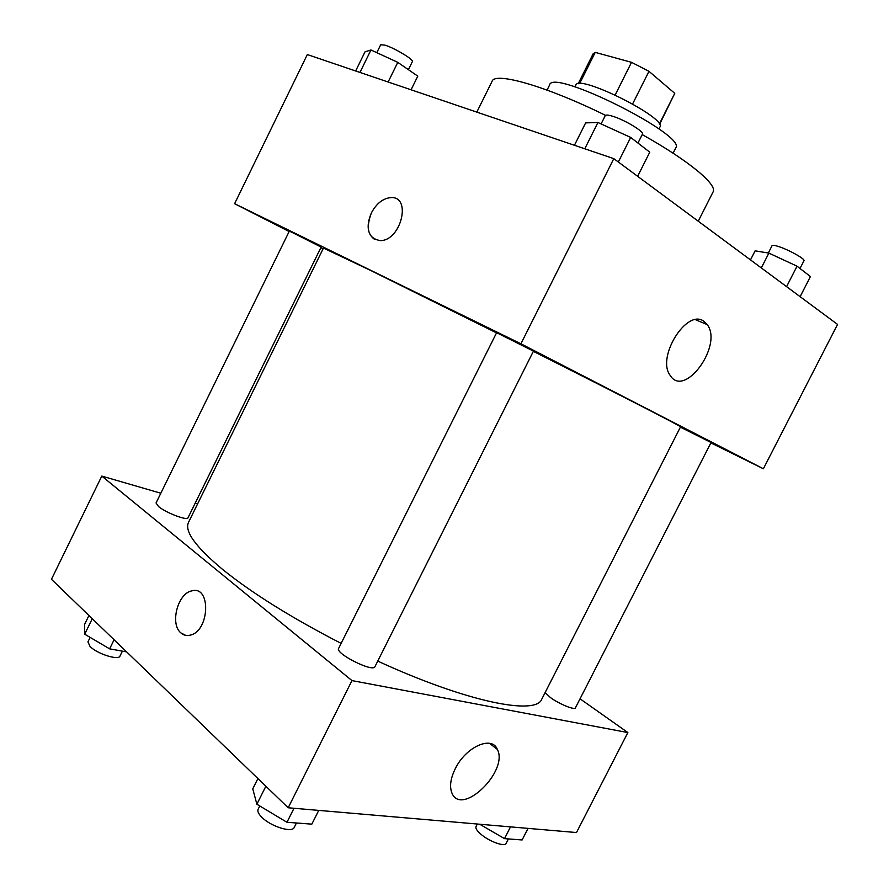 <?xml version="1.0" encoding="UTF-8"?>
<svg xmlns="http://www.w3.org/2000/svg" width="889" height="889" viewBox="0 0 889 889"><rect width="100%" height="100%" fill="white"/><g stroke="black" fill="none" stroke-linecap="round" stroke-linejoin="round"><path stroke-width="1.33" d="M632.624 103.913L648.97 71.309L674.762 93.345L659.516 124.482M579.628 83.622L595.219 52.373L593.107 53.829L578.183 83.755M595.219 52.373L631.523 62.319L648.97 71.309M615.188 94.956L631.523 62.319M574.95 86.878L575.85 85.077C578.283 73.576 667.617 118.304 659.86 127.149L658.96 128.949M659.305 124.093L674.762 93.345M547.057 90.089L549.658 84.855C552.514 68.053 687.464 135.628 675.718 147.985L673.095 153.197M476.815 112.125L492.095 81.277C494.795 71.587 546.09 86.044 605.542 115.348M642.214 134.583C689.175 160.865 717.734 184.901 713.067 191.935L698.254 221.205M289.136 231.518L234.607 203.703L307.327 54.562L613.799 158.642L837.549 324.407L763.373 468.77L710.867 442.878M703.821 321.273L707.255 324.641C723.235 345.421 684.252 398.928 670.095 375.291C656.271 357.178 686.93 308.194 703.821 321.273M234.607 203.703L520.921 343.787L613.799 158.642M520.921 343.787L763.373 468.77M390.827 197.614L390.827 197.614C382.959 198.369 376.48 203.459 371.391 212.904C376.48 203.459 382.959 198.358 390.827 197.614C411.974 195.969 401.183 240.752 380.325 240.63C368.302 238.519 365.323 229.284 371.38 212.904C366.212 225.195 367.268 234.018 374.558 239.385M323.085 248.831L320.851 247.698M533.456 351.122L496.629 332.686L338.631 648.392C334.864 653.415 373.169 672.706 374.947 666.683L533.456 351.122M292.892 232.796L289.336 231.118L156.042 502.985L158.609 506.586C166.065 512.875 187.39 520.954 188.001 517.787L321.14 247.086L292.892 232.796M545.113 692.598L550.402 697.543C559.192 704.01 574.783 710.4 575.439 707.822L711.056 442.511L680.396 427.153M496.529 332.886L370.713 270.489L323.452 248.075L188.579 522.232C184.145 531.1 195.58 546.902 222.861 569.638C252.176 593.263 291.603 617.855 341.132 643.392M377.758 661.105C466.969 702.188 536.2 715.723 541.801 699.11L680.529 426.887C683.185 427.409 622.156 395.983 533.333 351.355M101.79 476.093L351.966 680.596L627.856 732.558L576.483 832.549L288.18 807.768L51.451 579.317L101.79 476.093L160.82 493.228M195.18 503.196L197.602 503.896M627.856 732.558L580.039 698.81M455.235 768.785C465.78 746.793 492.039 735.203 497.362 749.438C508.941 771.152 461.313 817.335 451.856 792.866C449.412 786.476 450.534 778.453 455.235 768.785M288.18 807.768L351.966 680.596M191.88 590.874L191.891 590.874C177.811 593.141 169.677 623.967 180.9 632.912C169.666 623.967 177.8 593.13 191.88 590.874C211.293 585.173 209.726 631.29 190.113 635.179C186.623 636.002 183.545 635.246 180.889 632.912L185.623 635.335M257.91 778.553L252.765 788.843L256.865 804.223L286.958 822.281L311.828 824.147L318.751 810.39M256.865 804.223L265.867 786.232M286.958 822.281L294.003 808.268M296.437 822.992L294.203 827.448C292.237 833.215 270.478 826.381 261.666 817.113C258.443 813.824 257.265 811.201 258.132 809.234L259.766 805.967M479.704 824.225L504.508 838.638L522.11 839.961L528.044 828.381M504.508 838.638L510.519 826.87M508.419 838.938L506.141 843.383C504.863 847.173 489.05 841.427 480.76 834.104C476.937 830.759 475.359 828.248 476.037 826.57L477.337 824.025M88.944 615.499L84.599 624.378L84.688 634.19L109.625 648.859L126.683 651.915M84.688 634.19L92.278 618.711M109.625 648.859L114.092 639.769M122.404 651.148L119.982 656.082C118.648 660.705 96.901 653.759 90.022 646.425L87.944 641.858L90.133 637.391M574.438 145.274L585.629 122.893L597.93 122.493L630.69 137.417L649.77 152.186L637.646 176.3M584.773 148.785L597.93 122.493M618.344 162.009L630.69 137.417M637.958 143.051L642.414 134.195C644.558 131.839 624.678 119.815 612.632 116.248C608.287 114.925 605.82 114.725 605.242 115.659L601.097 123.927M750.494 259.91L755.117 250.842L768.874 253.109L797.033 266.178L810.424 276.546L800.122 296.682M761.317 267.933L768.874 253.109M786.576 286.647L797.033 266.178M800.011 268.478L803.967 260.721C805.412 259.221 790.577 250.698 780.12 247.053C775.319 245.375 772.641 244.897 772.074 245.631L768.318 253.009M355.656 70.976L365.046 51.806L370.957 49.984L397.783 62.352L417.786 76.154L411.074 89.789M359.956 72.431L370.957 49.984M388.126 81.999L397.783 62.352M408.407 69.686L412.385 61.585C414.218 59.83 394.327 47.873 384.926 45.139L380.692 44.783L376.814 52.684M707.255 324.641L695.542 319.707M497.362 749.438L489.55 743.326"/></g></svg>
